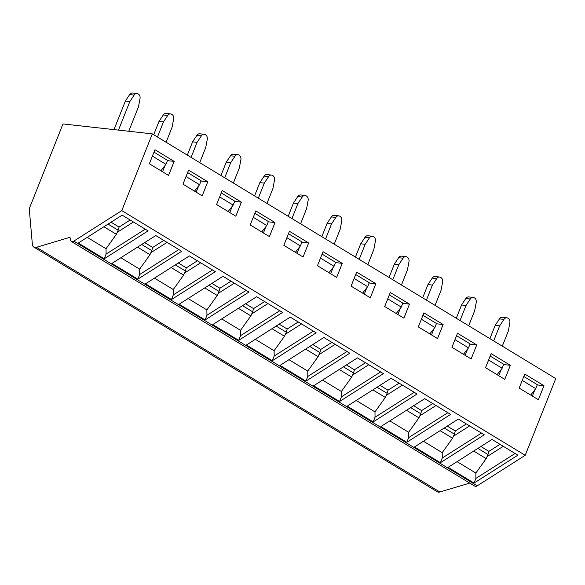 <?xml version="1.0" encoding="UTF-8"?>
<svg xmlns="http://www.w3.org/2000/svg" width="585" height="585" viewBox="0 0 585 585"><rect width="100%" height="100%" fill="white"/><g stroke="black" fill="none" stroke-linecap="round" stroke-linejoin="round"><path stroke-width="0.88" d="M69.995 237.298L36.438 247.294A7.035 4.234 121.2 0 1 33.828 247.082A7.035 4.234 121.2 0 1 32.358 244.325L29.25 208.691L62.983 123.932L152.312 133.877L121.782 210.607L73.79 241.13A4.219 2.537 121.2 0 1 71.311 241.429A4.219 2.537 121.2 0 1 70.463 240.033L69.995 237.298M469.74 483.093L439.876 491.992A7.035 4.234 121.2 0 1 437.266 491.78L33.828 247.082M121.782 210.607L525.213 455.305L477.221 485.828A4.219 2.537 121.2 0 1 474.749 486.128L71.311 241.429M448.103 467.349L491.963 439.452L517.893 455.181L474.04 483.078L448.103 467.349M414.48 446.955L458.34 419.065L484.278 434.794L440.417 462.691L414.48 446.955M380.864 426.567L424.725 398.67L450.655 414.399L406.802 442.297L380.864 426.567M347.241 406.173L391.102 378.283L417.039 394.012L373.179 421.902L347.241 406.173M313.626 385.786L357.486 357.888L383.416 373.618L339.556 401.515L313.626 385.786M280.003 365.391L323.863 337.494L349.801 353.23L305.94 381.12L280.003 365.391M246.387 344.996L290.24 317.107L316.178 332.836L272.317 360.733L246.387 344.996M212.764 324.609L256.625 296.712L282.562 312.441L238.702 340.338L212.764 324.609M179.149 304.215L223.002 276.325L248.939 292.054L205.079 319.951L179.149 304.215M145.526 283.827L189.386 255.93L215.317 271.659L171.463 299.557L145.526 283.827M111.903 263.433L155.764 235.543L181.701 251.272L137.841 279.162L111.903 263.433M78.288 243.046L122.148 215.148L148.078 230.878L104.225 258.775L78.288 243.046M152.312 133.877L555.75 378.575L525.213 455.305M543.977 385.691L538.383 399.73L519.173 388.082L524.76 374.042L543.977 385.691L537.22 384.937M510.354 365.303L504.767 379.343L485.557 367.687L491.144 353.647L510.354 365.303L503.605 364.55M476.738 344.909L471.144 358.949L451.934 347.3L457.521 333.253L476.738 344.909L469.982 344.155M443.116 324.514L437.529 338.561L418.319 326.905L423.906 312.865L443.116 324.514L436.366 323.768M409.493 304.127L403.906 318.167L384.696 306.518L390.283 292.471L409.493 304.127L402.743 303.374M375.877 283.732L370.29 297.772L351.08 286.123L356.667 272.083L375.877 283.732L369.128 282.986M342.254 263.345L336.667 277.385L317.458 265.729L323.044 251.689L342.254 263.345L335.505 262.592M308.639 242.951L303.052 256.99L283.835 245.342L289.429 231.302L308.639 242.951L301.889 242.197M275.016 222.563L269.429 236.603L250.219 224.947L255.806 210.907L275.016 222.563L268.266 221.81M241.4 202.169L235.814 216.209L216.596 204.56L222.19 190.513L241.4 202.169L234.651 201.415M207.777 181.774L202.191 195.821L182.981 184.165L188.567 170.125L207.777 181.774L201.028 181.028M174.162 161.387L168.568 175.427L149.358 163.778L154.945 149.731L174.162 161.387L167.405 160.634M532.372 396.089L534.909 389.705M522.222 380.433L535.75 388.637L530.697 395.072M523.802 376.462L537.33 384.667L535.75 388.637M498.756 375.694L501.294 369.318M488.599 360.038L502.135 368.25L497.082 374.678M490.179 356.068L503.714 364.272L502.135 368.25M465.134 355.3L467.671 348.923M454.976 339.651L468.512 347.856L463.459 354.291M456.563 335.673L470.091 343.885L468.512 347.856M431.518 334.912L434.055 328.536M421.361 319.256L434.889 327.468L429.843 333.896M422.94 315.286L436.476 323.49L434.889 327.468M397.895 314.518L400.433 308.141M387.738 298.869L401.273 307.074L396.221 313.502M389.325 294.891L402.853 303.103L401.273 307.074M364.279 294.131L366.817 287.747M354.122 278.475L367.651 286.679L362.598 293.114M355.702 274.504L369.237 282.709L367.651 286.679M330.657 273.736L333.194 267.36M320.5 258.08L334.035 266.292L328.982 272.72M322.079 254.109L335.614 262.321L334.035 266.292M297.034 253.349L299.578 246.965M286.884 237.693L300.412 245.897L295.359 252.332M288.464 233.722L301.999 241.927L300.412 245.897M263.418 232.954L265.956 226.578M253.261 217.298L266.797 225.51L261.744 231.938M254.841 213.328L268.376 221.532L266.797 225.51M229.795 212.56L232.34 206.183M219.646 196.911L233.174 205.116L228.121 211.551M221.225 192.933L234.753 201.145L233.174 205.116M196.18 192.172L198.717 185.796M186.023 176.516L199.558 184.728L194.505 191.156M187.602 172.546L201.138 180.75L199.558 184.728M162.557 171.778L165.094 165.401M152.407 156.129L165.935 164.334L160.882 170.761M153.987 152.151L167.515 160.363L165.935 164.334M493.66 340.916L499.648 325.86L503.934 319.381A4.219 3.247 -83.7 0 1 506.829 317.816A4.219 3.247 -83.7 0 1 507.882 318.174L508.19 318.364A4.219 3.247 -83.7 0 1 509.827 322.957L508.292 331.103L502.303 346.159M489.901 338.635L495.181 325.362L499.466 318.883A4.219 3.247 -83.7 0 1 502.361 317.319L506.829 317.816M499.648 325.86L495.181 325.362M460.044 320.522L466.033 305.465L470.318 298.993A4.219 3.247 -83.7 0 1 473.206 297.421A4.219 3.247 -83.7 0 1 474.267 297.787L474.567 297.97A4.219 3.247 -83.7 0 1 476.212 302.569L474.676 310.715L468.687 325.765M456.285 318.24L461.565 304.975L465.85 298.496A4.219 3.247 -83.7 0 1 468.739 296.924L473.206 297.421M466.033 305.465L461.565 304.975M426.421 300.127L432.41 285.078L436.695 278.599A4.219 3.247 -83.7 0 1 439.591 277.027A4.219 3.247 -83.7 0 1 440.644 277.392L440.951 277.575A4.219 3.247 -83.7 0 1 442.589 282.175L441.053 290.321L435.065 305.37M422.662 297.853L427.942 284.581L432.227 278.102A4.219 3.247 -83.7 0 1 435.123 276.537L439.591 277.027M432.41 285.078L427.942 284.581M392.798 279.74L398.794 264.683L403.08 258.212A4.219 3.247 -83.7 0 1 405.968 256.639A4.219 3.247 -83.7 0 1 407.028 257.005L407.328 257.188A4.219 3.247 -83.7 0 1 408.973 261.78L407.438 269.926L401.449 284.983M389.047 277.458L394.327 264.186L398.612 257.714A4.219 3.247 -83.7 0 1 401.5 256.142L405.968 256.639M398.794 264.683L394.327 264.186M359.183 259.345L365.172 244.296L369.457 237.817A4.219 3.247 -83.7 0 1 372.352 236.245A4.219 3.247 -83.7 0 1 373.405 236.611L373.713 236.793A4.219 3.247 -83.7 0 1 375.351 241.393L373.815 249.539L367.826 264.588M355.424 257.071L360.704 243.799L364.989 237.32A4.219 3.247 -83.7 0 1 367.885 235.748L372.352 236.245M365.172 244.296L360.704 243.799M325.56 238.958L331.556 223.901L335.834 217.423A4.219 3.247 -83.7 0 1 338.73 215.858A4.219 3.247 -83.7 0 1 339.79 216.223L340.09 216.406A4.219 3.247 -83.7 0 1 341.735 220.998L340.199 229.144L334.21 244.201M321.801 236.676L327.088 223.404L331.373 216.925A4.219 3.247 -83.7 0 1 334.262 215.36L338.73 215.858M331.556 223.901L327.088 223.404M291.944 218.563L297.933 203.514L302.218 197.035A4.219 3.247 -83.7 0 1 305.114 195.463A4.219 3.247 -83.7 0 1 306.167 195.829L306.474 196.012A4.219 3.247 -83.7 0 1 308.112 200.611L306.577 208.757L300.588 223.806M288.186 216.282L293.465 203.017L297.75 196.538A4.219 3.247 -83.7 0 1 300.646 194.966L305.114 195.463M297.933 203.514L293.465 203.017M258.321 198.176L264.31 183.12L268.595 176.641A4.219 3.247 -83.7 0 1 271.491 175.076A4.219 3.247 -83.7 0 1 272.551 175.434L272.851 175.624A4.219 3.247 -83.7 0 1 274.489 180.217L272.961 188.363L266.965 203.419M254.563 195.895L259.85 182.622L264.135 176.143A4.219 3.247 -83.7 0 1 267.023 174.579L271.491 175.076M264.31 183.12L259.85 182.622M224.706 177.781L230.695 162.725L234.98 156.254A4.219 3.247 -83.7 0 1 237.868 154.681A4.219 3.247 -83.7 0 1 238.929 155.047L239.228 155.23A4.219 3.247 -83.7 0 1 240.874 159.829L239.338 167.975L233.349 183.025M220.947 175.5L226.227 162.228L230.512 155.756A4.219 3.247 -83.7 0 1 233.408 154.184L237.868 154.681M230.695 162.725L226.227 162.228M191.083 157.387L197.072 142.338L201.357 135.859A4.219 3.247 -83.7 0 1 204.253 134.287A4.219 3.247 -83.7 0 1 205.306 134.652L205.613 134.835A4.219 3.247 -83.7 0 1 207.251 139.435L205.723 147.581L199.726 162.63M187.324 155.113L192.604 141.841L196.889 135.362A4.219 3.247 -83.7 0 1 199.785 133.79L204.253 134.287M197.072 142.338L192.604 141.841M157.467 137L163.456 121.943L167.741 115.472A4.219 3.247 -83.7 0 1 170.63 113.899A4.219 3.247 -83.7 0 1 171.69 114.265L171.99 114.448A4.219 3.247 -83.7 0 1 173.635 119.04L172.1 127.186L166.111 142.243M153.709 134.718L158.988 121.446L163.273 114.974A4.219 3.247 -83.7 0 1 166.169 113.402L170.63 113.899M163.456 121.943L158.988 121.446M118.47 130.111L129.833 101.556L134.119 95.077A4.219 3.247 -83.7 0 1 137.014 93.505A4.219 3.247 -83.7 0 1 138.067 93.871L138.374 94.053A4.219 3.247 -83.7 0 1 140.012 98.653L138.477 106.799L128.751 131.252M114.002 129.614L125.365 101.059L129.651 94.58A4.219 3.247 -83.7 0 1 132.546 93.008L137.014 93.505M129.833 101.556L125.365 101.059M499.978 444.315L488.899 451.364L487.978 454.53A5.623 3.386 121.2 0 1 487.056 456.607L503.261 446.304M474.04 483.078L475.897 478.406L515.085 453.477M475.897 478.406L475.839 473.046L486.193 458.625L487.056 456.607M475.839 473.046L457.053 461.653M488.899 451.364L480.877 446.501M466.362 423.928L455.276 430.977L454.355 434.136A5.623 3.386 121.2 0 1 453.433 436.22L469.638 425.917M440.417 462.691L442.275 458.011L442.223 452.658L452.578 438.231L453.433 436.22M442.275 458.011L481.47 433.09M442.223 452.658L423.438 441.266M455.276 430.977L447.262 426.114M432.739 403.533L421.661 410.582L420.739 413.741A5.623 3.386 121.2 0 1 419.818 415.825L436.015 405.522M406.802 442.297L408.659 437.624L408.601 432.264L418.955 417.836L419.818 415.825M408.659 437.624L447.847 412.696M408.601 432.264L389.815 420.871M421.661 410.582L413.639 405.719M399.124 383.146L388.038 390.195L387.116 393.354A5.623 3.386 121.2 0 1 386.195 395.438L402.4 385.135M373.179 421.902L375.036 417.229L374.985 411.877L385.339 397.449L386.195 395.438M375.036 417.229L414.224 392.308M374.985 411.877L356.199 400.476M388.038 390.195L380.016 385.325M365.501 362.751L354.415 369.8L353.501 372.959A5.623 3.386 121.2 0 1 352.579 375.043L368.777 364.74M339.556 401.515L341.421 396.835L341.362 391.482L351.717 377.054L352.579 375.043M341.421 396.835L380.608 371.914M341.362 391.482L322.576 380.089M354.415 369.8L346.4 364.938M331.878 342.357L320.799 349.406L319.878 352.572A5.623 3.386 121.2 0 1 318.957 354.649L335.161 344.346M305.94 381.12L307.798 376.447L307.747 371.087L318.094 356.667L318.957 354.649M307.798 376.447L346.985 351.519M307.747 371.087L288.961 359.695M320.799 349.406L312.778 344.543M298.262 321.969L287.176 329.019L286.262 332.178A5.623 3.386 121.2 0 1 285.341 334.262L301.538 323.958M272.317 360.733L274.182 356.053L274.124 350.7L284.478 336.273L285.341 334.262M274.182 356.053L313.37 331.132M274.124 350.7L255.338 339.307M287.176 329.019L279.162 324.156M264.639 301.575L253.561 308.624L252.64 311.79A5.623 3.386 121.2 0 1 251.718 313.867L267.923 303.564M238.702 340.338L240.559 335.666L240.508 330.306L250.855 315.885L251.718 313.867M240.559 335.666L279.747 310.737M240.508 330.306L221.722 318.913M253.561 308.624L245.539 303.761M231.024 281.188L219.938 288.237L219.017 291.396A5.623 3.386 121.2 0 1 218.103 293.48L234.3 283.177M205.079 319.951L206.944 315.271L206.885 309.918L217.24 295.491L218.103 293.48M206.944 315.271L246.131 290.35M206.885 309.918L188.099 298.518M219.938 288.237L211.924 283.374M197.401 260.793L186.322 267.842L185.401 271.001A5.623 3.386 121.2 0 1 184.48 273.085L200.684 262.782M171.463 299.557L173.321 294.884L173.27 289.524L183.617 275.096L184.48 273.085M173.321 294.884L212.509 269.956M173.27 289.524L154.484 278.131M186.322 267.842L178.301 262.979M163.785 240.406L152.7 247.455L151.778 250.614A5.623 3.386 121.2 0 1 150.864 252.698L167.061 242.395M137.841 279.162L139.705 274.489L139.647 269.129L150.001 254.709L150.864 252.698M139.705 274.489L178.893 249.568M139.647 269.129L120.861 257.736M152.7 247.455L144.685 242.585M130.162 220.011L119.084 227.06L118.163 230.219A5.623 3.386 121.2 0 1 117.241 232.303L133.446 222M104.225 258.775L106.082 254.095L106.024 248.742L116.378 234.314L117.241 232.303M106.082 254.095L145.27 229.174M106.024 248.742L87.238 237.349M119.084 227.06L111.062 222.198M36.438 247.294L439.876 491.992M73.79 241.13L477.221 485.828M503.934 319.381L499.466 318.883M470.318 298.993L465.85 298.496M436.695 278.599L432.227 278.102M403.08 258.212L398.612 257.714M369.457 237.817L364.989 237.32M335.834 217.423L331.373 216.925M302.218 197.035L297.75 196.538M268.595 176.641L264.135 176.143M234.98 156.254L230.512 155.756M201.357 135.859L196.889 135.362M167.741 115.472L163.273 114.974M134.119 95.077L129.651 94.58M486.193 458.625L473.718 451.057M487.978 454.53L477.886 448.41M452.578 438.231L440.103 430.662M454.355 434.136L444.264 428.015M418.955 417.836L406.48 410.275M420.739 413.741L410.648 407.621M385.339 397.449L372.857 389.881M387.116 393.354L377.025 387.233M351.717 377.054L339.241 369.493M353.501 372.959L343.41 366.839M318.094 356.667L305.619 349.099M319.878 352.572L309.787 346.452M284.478 336.273L272.003 328.704M286.262 332.178L276.164 326.057M250.855 315.885L238.38 308.317M252.64 311.79L242.548 305.67M217.24 295.491L204.765 287.922M219.017 291.396L208.925 285.275M183.617 275.096L171.142 267.535M185.401 271.001L175.31 264.881M150.001 254.709L137.526 247.141M151.778 250.614L141.687 244.493M116.378 234.314L103.903 226.753M118.163 230.219L108.071 224.099"/></g></svg>
